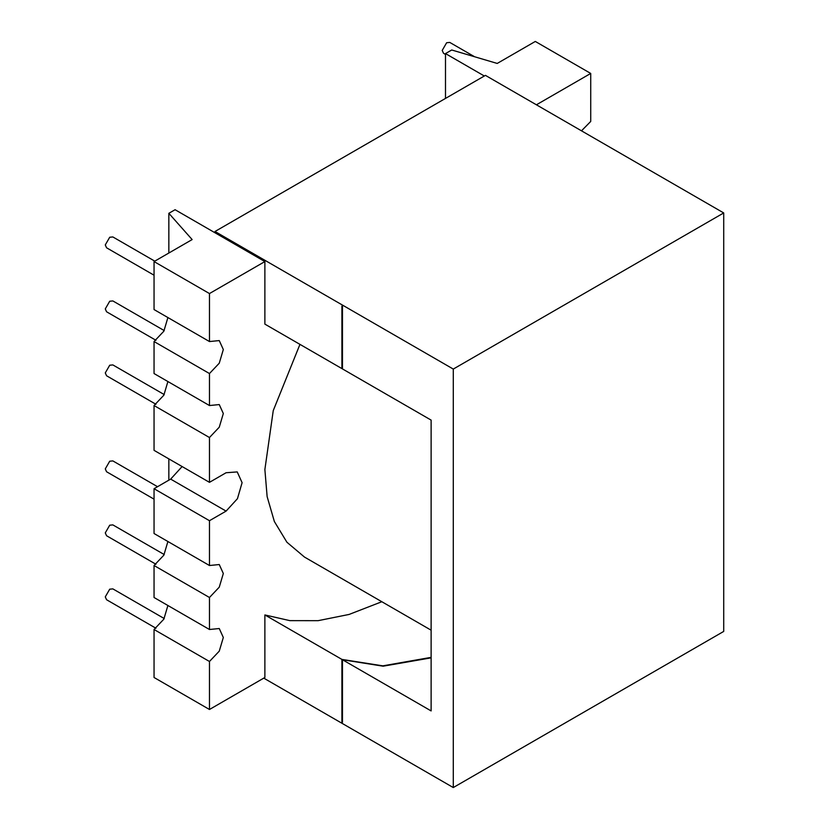 <?xml version="1.0" encoding="UTF-8"?>
<svg xmlns="http://www.w3.org/2000/svg" width="829" height="829" viewBox="0 0 829 829"><rect width="100%" height="100%" fill="white"/><g stroke="black" fill="none" stroke-linecap="round" stroke-linejoin="round"><path stroke-width="1.24" d="M299.953 344.367L273.249 410.614L264.876 469.525L267.135 496.633L274.368 521.524L286.917 542.239L304.481 557.067L431.121 630.185M209.468 293.559L154.049 261.57L154.049 309.559L209.468 341.548L209.468 293.559L264.876 261.57L264.876 324.118L341.911 368.594L342.46 367.755M154.049 275.207L106.578 247.798L105.283 244.928L109.718 237.249L112.848 236.939L154.774 261.145M155.956 340.294L106.578 311.787L105.283 308.916L109.718 301.238L112.848 300.927L164.204 330.574M155.956 404.283L106.578 375.775L105.283 372.905L109.718 365.226L112.848 364.915L164.204 394.563M154.049 499.162L106.578 471.763L105.283 468.893L109.718 461.214L112.848 460.903L157.531 486.696M155.956 564.259L106.578 535.752L105.283 532.881L109.718 525.203L112.848 524.892L164.204 554.539M155.956 628.247L106.578 599.74L105.283 596.87L109.718 589.191L112.848 588.88L164.204 618.527M445.494 54.424L443.505 53.274L442.209 50.414L446.644 42.735L449.774 42.424L474.613 56.755M341.911 368.594L341.911 306.036L342.46 306.357L342.46 368.915L431.121 420.106L431.121 710.919L342.46 659.729L342.46 722.287L341.911 721.966L342.46 721.644M167.904 605.502L163.841 619.159L154.049 629.501L209.468 661.49L219.26 651.148L223.322 637.501L219.26 628.527L209.468 629.501L154.049 597.502L154.049 565.513L209.468 597.502L219.26 587.16L223.322 573.513L219.26 564.539L209.468 565.513L209.468 520.705L226.089 511.11L237.446 498.685L242.099 482.675L237.229 471.919L226.089 472.737L209.468 482.343L209.468 437.536L219.26 427.194L223.322 413.536L219.26 404.573L209.468 405.536L209.468 373.547L219.26 363.206L223.322 349.548L219.26 340.584L209.468 341.548M209.468 629.501L209.468 597.502M209.468 565.513L154.049 533.513L154.049 488.716L209.468 520.705M209.468 405.536L154.049 373.547L154.049 341.548L209.468 373.547M209.468 437.536L154.049 405.536L154.049 450.344L209.468 482.343M484.323 75.999L445.494 53.584L451.722 49.989L497.213 63.439L535.306 41.45L590.725 73.439L536.415 104.796M215.001 231.488L453.287 369.071L453.287 787.55L723.717 631.418L723.717 212.939L485.431 75.366L215.001 231.488L215.001 232.773L175.074 209.716L168.847 213.312L192.141 239.571L154.049 261.57M215.001 232.773L264.876 261.57M431.121 657.366L382.822 665.853L341.911 659.407L264.876 614.942L264.876 677.49L209.468 709.489L154.049 677.49L154.049 629.501M453.287 787.55L263.767 678.132M341.911 659.407L341.911 721.966M264.876 614.942L289.818 620.631L318.108 620.672L349.082 614.444L381.837 601.73M154.049 341.548L163.841 331.206L167.904 317.559M154.049 405.536L163.841 395.195L167.904 381.547M154.049 488.716L170.67 479.11L182.111 466.551M154.049 565.513L163.841 555.171L167.904 541.513M581.492 130.827L590.725 121.438L590.725 73.439M209.468 709.489L209.468 661.49M453.287 369.071L723.717 212.939M431.121 657.863L383.133 666.184L342.46 659.729M445.494 98.423L445.494 53.584M168.847 480.167L168.847 458.883M168.847 253.021L168.847 213.312M170.67 479.11L226.089 511.11"/></g></svg>
